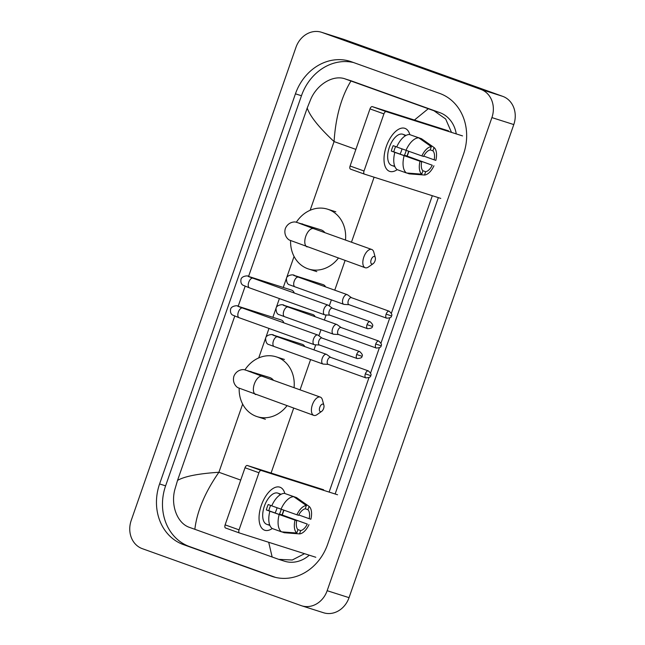 <?xml version="1.0" encoding="UTF-8"?>
<svg xmlns="http://www.w3.org/2000/svg" width="645" height="645" viewBox="0 0 645 645"><rect width="100%" height="100%" fill="white"/><g stroke="black" fill="none" stroke-linecap="round" stroke-linejoin="round"><path stroke-width="0.97" d="M386.331 146.375A22.825 11.473 -70.3 0 1 399.061 129.032A22.825 11.473 -70.3 0 1 409.825 134.644A22.825 11.473 -70.3 0 0 404.971 128.371A22.825 11.473 -70.3 0 0 386.331 146.375A22.825 11.473 -70.3 0 0 385.517 167.265A22.825 11.473 -70.3 0 0 397.191 169.651A22.825 11.473 -70.3 0 1 389.564 171.344A22.825 11.473 -70.3 0 1 386.331 146.375M408.857 151.325A22.825 11.473 -70.3 0 1 408.212 153.333A22.825 11.473 -70.3 0 1 407.14 156.106A22.825 11.473 -70.3 0 0 408.212 153.333A22.825 11.473 -70.3 0 0 408.857 151.325M462.529 135.901L386.218 111.625A2.854 1.435 109.7 0 0 383.912 113.883L369.98 108.892A2.854 1.435 -70.3 0 1 372.286 106.627L448.606 130.903M364.401 174.11L350.517 169.135A2.854 1.435 -70.3 0 1 350.493 169.127A2.854 1.435 -70.3 0 1 350.09 166.007L364.022 170.998L383.912 113.883M364.022 170.998A2.854 1.435 109.7 0 0 364.425 174.118A2.854 1.435 109.7 0 0 364.449 174.126L440.769 198.402M350.09 166.007L369.98 108.892M421.87 155.929L423.555 156.461A11.417 5.74 -70.3 0 1 430.183 149.971L431.336 146.657A14.835 7.458 -70.3 0 0 421.87 155.929L396.715 146.987A18.834 9.465 -70.3 0 1 409.454 134.507L418.742 137.837L431.336 146.657M430.215 149.874L432.916 150.841A11.417 5.74 -70.3 0 1 434.15 159.831L423.741 156.098M408.648 151.252A16.552 8.321 -70.3 0 1 407.987 153.373A16.552 8.321 -70.3 0 1 406.931 156.034L432.271 165.225L404.415 155.235A11.417 5.74 109.7 0 0 405.528 152.591A11.417 5.74 109.7 0 0 406.173 150.374M401.996 148.882A11.417 5.74 -70.3 0 1 401.351 151.091A11.417 5.74 -70.3 0 1 400.053 154.099M395.651 146.56A11.417 5.74 109.7 0 0 394.587 149.116A11.417 5.74 109.7 0 0 393.821 151.865L421.677 161.855A11.417 5.74 -70.3 0 0 422.91 170.844L421.757 174.158L406.495 172.989L397.207 169.659A18.834 9.465 -70.3 0 1 394.837 152.373L421.677 161.855M394.837 152.373L391.305 151.059A16.552 8.321 -70.3 0 1 392.12 148.334A16.552 8.321 -70.3 0 1 393.184 145.673L396.731 146.947M394.853 166.547A16.552 8.321 -70.3 0 1 394.474 166.434L391.684 165.434A16.552 8.321 -70.3 0 1 389.338 147.334A16.552 8.321 -70.3 0 1 402.859 134.273L405.641 135.273A16.552 8.321 -70.3 0 1 406.011 135.426M394.474 166.434A16.552 8.321 -70.3 0 1 393.329 165.813L394.756 166.321M432.916 150.841L434.069 147.528L421.475 138.707L412.155 135.474M421.475 138.707A18.834 9.465 -70.3 0 1 421.491 138.723L422.177 139.199M406.89 173.021L409.236 173.86L424.499 175.029L425.652 171.715L422.757 170.675M406.495 172.989A18.834 9.465 -70.3 0 1 404.125 155.703M434.069 147.528A14.835 7.458 -70.3 0 1 435.835 160.371L434.15 159.831M433.956 165.757A14.835 7.458 -70.3 0 1 424.499 175.029M421.757 174.158A14.835 7.458 -70.3 0 1 420 161.315M432.271 165.225A11.417 5.74 -70.3 0 1 425.652 171.715M405.641 135.273A16.552 8.321 -70.3 0 0 404.044 135.023L405.673 135.611M406.003 150.317A18.834 9.465 -70.3 0 1 418.742 137.837M391.305 151.059L393.821 151.865M404.415 155.235L406.931 156.034M371.189 259.653A3.991 2.008 109.7 0 0 371.044 263.321A3.991 2.008 109.7 0 0 373.1 263.716A3.991 2.008 109.7 0 0 375.019 260.878A3.991 2.008 109.7 0 0 375.293 257.605A3.991 2.008 109.7 0 0 373.415 256.621A3.991 2.008 109.7 0 0 371.189 259.653M373.1 263.716L368.464 266.99A9.699 4.878 -70.3 0 1 365.183 267.731A9.699 4.878 -70.3 0 1 363.804 257.121A9.699 4.878 -70.3 0 1 371.73 249.47A9.699 4.878 -70.3 0 1 373.794 252.131L375.293 257.605M324.887 232.668A9.699 8.385 -72.4 0 0 321.307 229.951A9.699 8.385 -72.4 0 0 321.057 229.862L295.87 222.122C294.16 221.549 287.976 222.17 285.332 228.556C283.437 235.215 287.912 239.537 289.597 240.142L365.183 267.731M338.383 258.121A31.387 27.122 107.6 0 1 308.608 269.021A31.387 27.122 107.6 0 1 307.794 268.747A31.387 27.122 107.6 0 1 290.589 240.674M296.369 222.203A31.387 27.122 107.6 0 1 327.628 209.198A31.387 27.122 107.6 0 1 328.434 209.472A31.387 27.122 107.6 0 1 345.478 240.053M319.775 407.293A3.991 2.008 109.7 0 0 319.63 410.962A3.991 2.008 109.7 0 0 321.686 411.357A3.991 2.008 109.7 0 0 323.605 408.511A3.991 2.008 109.7 0 0 323.887 405.237A3.991 2.008 109.7 0 0 322 404.262A3.991 2.008 109.7 0 0 319.775 407.293M321.686 411.357L317.05 414.63A9.699 4.878 -70.3 0 1 313.768 415.372A9.699 4.878 -70.3 0 1 312.39 404.762A9.699 4.878 -70.3 0 1 320.315 397.11A9.699 4.878 -70.3 0 1 322.379 399.771L323.887 405.237M273.472 380.308A9.699 8.385 -72.4 0 0 269.892 377.591A9.699 8.385 -72.4 0 0 269.642 377.502L244.455 369.762C242.746 369.19 236.562 369.811 233.917 376.196C232.023 382.856 236.497 387.177 238.182 387.782L313.768 415.372M286.969 405.761A31.387 27.122 107.6 0 1 257.194 416.662A31.387 27.122 107.6 0 1 256.387 416.388A31.387 27.122 107.6 0 1 239.174 388.314M244.955 369.843A31.387 27.122 107.6 0 1 276.213 356.838A31.387 27.122 107.6 0 1 277.028 357.112A31.387 27.122 107.6 0 1 294.064 387.693M294.241 293.007A5.136 4.442 -72.4 0 0 291.645 290.129A5.136 4.442 -72.4 0 0 291.516 290.081A5.136 4.442 -72.4 0 0 291.379 290.04M332.409 308.205L328.45 305.327A5.136 2.58 109.7 0 0 328.12 305.15A5.136 2.58 109.7 0 0 328.071 305.133A5.136 2.58 109.7 0 0 323.919 309.205A5.136 2.58 109.7 0 0 324.653 314.816A5.136 2.58 109.7 0 0 324.693 314.833A5.136 2.58 109.7 0 0 325.024 314.897L329.901 315.187M332.522 308.286A3.709 1.862 109.7 0 0 332.28 308.157A3.709 1.862 109.7 0 0 332.248 308.149A3.709 1.862 109.7 0 0 329.248 311.084A3.709 1.862 109.7 0 0 329.772 315.139A3.709 1.862 109.7 0 0 329.805 315.155M283.848 322.855A5.136 4.442 -72.4 0 0 281.252 319.976A5.136 4.442 -72.4 0 0 281.115 319.936A5.136 4.442 -72.4 0 0 280.986 319.896M322.016 338.061L318.058 335.182A5.136 2.58 109.7 0 0 317.719 335.005A5.136 2.58 109.7 0 0 317.679 334.989A5.136 2.58 109.7 0 0 313.526 339.052A5.136 2.58 109.7 0 0 314.252 344.672A5.136 2.58 109.7 0 0 314.3 344.688A5.136 2.58 109.7 0 0 314.631 344.744L319.509 345.043M322.129 338.141A3.709 1.862 109.7 0 0 321.887 338.012A3.709 1.862 109.7 0 0 321.855 337.996A3.709 1.862 109.7 0 0 318.856 340.939A3.709 1.862 109.7 0 0 319.38 344.994A3.709 1.862 109.7 0 0 319.412 345.002L357.177 358.547C360.7 358.33 362.28 357.572 361.934 356.274L356.653 354.492A3.709 1.862 109.7 0 0 357.177 358.547M325.572 286.888A5.136 4.442 -72.4 0 0 323.218 284.663A5.136 4.442 -72.4 0 0 323.089 284.614A5.136 4.442 -72.4 0 0 322.952 284.574M351.501 297.7L347.55 294.821A5.136 2.58 109.7 0 0 347.212 294.644A5.136 2.58 109.7 0 0 347.163 294.628A5.136 2.58 109.7 0 0 343.019 298.7A5.136 2.58 109.7 0 0 343.745 304.311A5.136 2.58 109.7 0 0 343.793 304.327A5.136 2.58 109.7 0 0 344.116 304.392L349.001 304.682M351.614 297.78A3.709 1.862 109.7 0 0 351.372 297.651A3.709 1.862 109.7 0 0 351.34 297.643A3.709 1.862 109.7 0 0 348.34 300.578A3.709 1.862 109.7 0 0 348.872 304.633A3.709 1.862 109.7 0 0 348.905 304.65M315.171 316.735A5.136 4.442 -72.4 0 0 312.825 314.51A5.136 4.442 -72.4 0 0 312.688 314.47A5.136 4.442 -72.4 0 0 312.559 314.429M341.108 327.547L337.15 324.677A5.136 2.58 109.7 0 0 336.819 324.5A5.136 2.58 109.7 0 0 336.771 324.483A5.136 2.58 109.7 0 0 332.618 328.547A5.136 2.58 109.7 0 0 333.352 334.166A5.136 2.58 109.7 0 0 333.392 334.183A5.136 2.58 109.7 0 0 333.723 334.239L338.601 334.537M341.221 327.636A3.709 1.862 109.7 0 0 340.979 327.507A3.709 1.862 109.7 0 0 340.947 327.491A3.709 1.862 109.7 0 0 337.948 330.433A3.709 1.862 109.7 0 0 338.472 334.489A3.709 1.862 109.7 0 0 338.504 334.497M304.779 346.591A5.136 4.442 -72.4 0 0 302.424 344.365A5.136 4.442 -72.4 0 0 302.295 344.317A5.136 4.442 -72.4 0 0 302.158 344.277M330.708 357.403L326.757 354.524A5.136 2.58 109.7 0 0 326.418 354.347A5.136 2.58 109.7 0 0 326.378 354.331A5.136 2.58 109.7 0 0 322.226 358.402A5.136 2.58 109.7 0 0 322.952 364.014A5.136 2.58 109.7 0 0 323 364.03A5.136 2.58 109.7 0 0 323.322 364.094L328.208 364.385M330.82 357.483A3.709 1.862 109.7 0 0 330.579 357.354A3.709 1.862 109.7 0 0 330.546 357.346A3.709 1.862 109.7 0 0 327.555 360.281A3.709 1.862 109.7 0 0 328.079 364.336A3.709 1.862 109.7 0 0 328.111 364.352M261.362 505.237A22.825 11.473 -70.3 0 1 274.093 487.894A22.825 11.473 -70.3 0 1 284.856 493.506A22.825 11.473 -70.3 0 0 280.003 487.233A22.825 11.473 -70.3 0 0 261.362 505.237A22.825 11.473 -70.3 0 0 260.54 526.126A22.825 11.473 -70.3 0 0 272.222 528.513A22.825 11.473 -70.3 0 1 264.595 530.206A22.825 11.473 -70.3 0 1 261.362 505.237M283.889 510.187A22.825 11.473 -70.3 0 1 283.244 512.194A22.825 11.473 -70.3 0 1 282.171 514.968A22.825 11.473 -70.3 0 0 283.244 512.194A22.825 11.473 -70.3 0 0 283.889 510.187M337.561 494.763L261.249 470.487A2.854 1.435 109.7 0 0 258.943 472.745L245.011 467.754A2.854 1.435 -70.3 0 1 247.317 465.488L323.637 489.765M239.432 532.972L225.548 527.997A2.854 1.435 -70.3 0 1 225.524 527.989A2.854 1.435 -70.3 0 1 225.121 524.869L239.053 529.859L258.943 472.745M239.053 529.859A2.854 1.435 109.7 0 0 239.456 532.98A2.854 1.435 109.7 0 0 239.48 532.988L315.8 557.264M225.121 524.869L245.011 467.754M296.902 514.791L298.587 515.323A11.417 5.74 -70.3 0 1 305.214 508.832L306.367 505.519A14.835 7.458 -70.3 0 0 296.902 514.791L271.747 505.849A18.834 9.465 -70.3 0 1 284.485 493.369L293.773 496.698L306.367 505.519M305.246 508.736L307.947 509.703A11.417 5.74 -70.3 0 1 309.181 518.693L298.772 514.96M283.679 510.114A16.552 8.321 -70.3 0 1 283.018 512.235A16.552 8.321 -70.3 0 1 281.962 514.895L307.302 524.087L279.446 514.097A11.417 5.74 109.7 0 0 280.559 511.453A11.417 5.74 109.7 0 0 281.204 509.236M277.028 507.744A11.417 5.74 -70.3 0 1 276.382 509.953A11.417 5.74 -70.3 0 1 275.084 512.96M270.682 505.422A11.417 5.74 109.7 0 0 269.618 507.978A11.417 5.74 109.7 0 0 268.852 510.727L296.708 520.717A11.417 5.74 -70.3 0 0 297.942 529.706L296.789 533.02L281.526 531.851L272.238 528.521A18.834 9.465 -70.3 0 1 269.868 511.235L296.708 520.717M269.868 511.235L266.337 509.921A16.552 8.321 -70.3 0 1 267.151 507.196A16.552 8.321 -70.3 0 1 268.207 504.535L271.763 505.809M269.884 525.409A16.552 8.321 -70.3 0 1 269.497 525.296L266.716 524.296A16.552 8.321 -70.3 0 1 264.369 506.196A16.552 8.321 -70.3 0 1 277.89 493.143L280.672 494.135A16.552 8.321 -70.3 0 1 281.043 494.288M269.497 525.296A16.552 8.321 -70.3 0 1 268.36 524.675L269.787 525.183M307.947 509.703L309.1 506.39L296.507 497.569L287.186 494.336M296.507 497.569A18.834 9.465 -70.3 0 1 296.523 497.585A18.834 9.465 -70.3 0 1 296.539 497.593L297.208 498.061M281.921 531.883L284.26 532.722L299.53 533.891L300.683 530.577L297.788 529.537M281.526 531.851A18.834 9.465 -70.3 0 1 279.156 514.565M309.1 506.39A14.835 7.458 -70.3 0 1 310.866 519.233L309.181 518.693M308.987 524.619A14.835 7.458 -70.3 0 1 299.53 533.891M296.789 533.02A14.835 7.458 -70.3 0 1 295.031 520.176M307.302 524.087A11.417 5.74 -70.3 0 1 300.683 530.577M280.672 494.135A16.552 8.321 -70.3 0 0 279.075 493.885L280.704 494.473M281.035 509.179A18.834 9.465 -70.3 0 1 293.773 496.698M266.337 509.921L268.852 510.727M279.446 514.097L281.962 514.895M142.279 548.653A22.825 19.729 107.6 0 1 131.209 520.434L295.958 47.343A22.825 19.729 107.6 0 1 321.452 32.25A22.825 19.729 107.6 0 1 322.04 32.452L480.839 89.389A22.825 19.729 107.6 0 1 491.909 117.6L327.16 590.699A22.825 19.729 107.6 0 1 301.667 605.792A22.825 19.729 107.6 0 1 301.078 605.591L142.279 548.653M321.452 32.25L343.334 39.208A22.825 19.729 107.6 0 1 343.922 39.41L502.721 96.347A22.825 19.729 107.6 0 1 513.791 124.566L349.042 597.657A22.825 19.729 107.6 0 1 323.548 612.75L301.667 605.792M439.729 93.436L351.509 61.807A49.076 42.417 -72.4 0 0 350.251 61.38A49.076 42.417 -72.4 0 0 295.442 93.823L159.589 483.944A49.076 42.417 -72.4 0 0 183.382 544.598L271.61 576.235A49.076 42.417 -72.4 0 0 272.867 576.662A49.076 42.417 -72.4 0 0 327.676 544.211L463.529 154.099A49.076 42.417 -72.4 0 0 439.729 93.436M353.597 62.557A49.076 42.417 -72.4 0 0 301.457 95.742L165.604 485.854A49.076 42.417 -72.4 0 0 189.404 546.517L275.536 577.404M335.134 493.989L438.342 197.628M304.537 553.684L292.274 560.005L278.721 559.36L284.421 561.174A30.815 26.63 -72.4 0 0 309.278 555.192M456.249 133.902A30.815 26.63 -72.4 0 0 439.745 112.601L351.525 80.964A30.815 26.63 -72.4 0 0 350.735 80.698L345.035 78.883L350.961 81.004C341.302 96.839 335.674 117.027 334.07 141.569C319.009 127.5 310.06 116.326 307.205 108.038L248.567 276.423M414.421 120.034L428.272 108.731L433.972 110.763L445.663 119.002L451.5 132.386M432.319 195.717L391.362 313.325M389.765 317.912L380.969 343.18M379.373 347.76L370.577 373.028M368.98 377.615L329.119 492.071M278.721 559.36L189.638 527.433C177.238 523.466 170.514 505.212 174.884 489.41L177.544 480.388C184.696 476.316 198.483 473.607 218.905 472.269C204.997 492.296 196.975 511.316 194.846 529.311M245.14 286.267L238.174 306.278M234.748 316.123L177.544 480.388M307.205 108.038L310.737 99.298C317.122 84.173 333.642 74.215 345.752 79.125L351.525 80.964M428.272 108.731L350.961 81.004M272.158 557.038L268.699 542.284M372.286 106.627L386.218 111.625M304.658 225.371A9.699 8.385 -72.4 0 0 302.158 223.855A9.699 8.385 -72.4 0 0 301.908 223.775M298.949 223.17L313.688 228.661A9.699 4.878 109.7 0 0 305.77 236.312A9.699 4.878 109.7 0 0 307.141 246.922M253.243 373.012A9.699 8.385 -72.4 0 0 250.744 371.496A9.699 8.385 -72.4 0 0 250.494 371.415M247.543 370.811L262.281 376.301A9.699 4.878 109.7 0 0 254.356 383.952A9.699 4.878 109.7 0 0 255.726 394.563M367.045 324.637L372.326 326.426C373.391 325.652 372.641 324.08 370.077 321.71A3.709 1.862 109.7 0 0 367.045 324.637A3.709 1.862 109.7 0 0 367.569 328.692L329.772 315.139M250.163 277.189A5.136 4.442 -72.4 0 0 249.083 276.592A5.136 4.442 -72.4 0 0 248.954 276.544L291.516 290.081M248.164 276.423L252.945 278.197A5.136 2.58 109.7 0 0 248.752 282.244A5.136 2.58 109.7 0 0 248.647 282.55A5.136 2.58 109.7 0 0 249.478 287.864L324.653 314.816M361.934 356.274C362.99 355.508 362.24 353.936 359.684 351.565A3.709 1.862 109.7 0 0 356.653 354.492M239.763 307.036A5.136 4.442 -72.4 0 0 238.69 306.44A5.136 4.442 -72.4 0 0 238.553 306.399L281.115 319.936M237.771 306.27L242.552 308.044A5.136 2.58 109.7 0 0 238.352 312.099A5.136 2.58 109.7 0 0 238.255 312.406A5.136 2.58 109.7 0 0 239.085 317.719L314.252 344.672M386.137 314.131L391.418 315.921C392.483 315.147 391.733 313.575 389.169 311.204A3.709 1.862 109.7 0 0 386.137 314.131A3.709 1.862 109.7 0 0 386.661 318.187L348.872 304.633M295.628 276.133A5.136 4.442 -72.4 0 0 294.547 275.544A5.136 4.442 -72.4 0 0 294.418 275.496L323.089 284.614M293.636 275.375L298.409 277.148A5.136 2.58 109.7 0 0 294.217 281.196A5.136 2.58 109.7 0 0 294.112 281.502A5.136 2.58 109.7 0 0 294.942 286.815L343.745 304.311M375.745 343.987L381.026 345.768C382.082 345.002 381.332 343.43 378.776 341.06A3.709 1.862 109.7 0 0 375.745 343.987A3.709 1.862 109.7 0 0 376.269 348.042L338.472 334.489M285.235 305.988A5.136 4.442 -72.4 0 0 284.155 305.391A5.136 4.442 -72.4 0 0 284.026 305.351L312.688 314.47M283.244 305.222L288.017 306.996A5.136 2.58 109.7 0 0 283.824 311.051A5.136 2.58 109.7 0 0 283.719 311.358A5.136 2.58 109.7 0 0 284.55 316.671L333.352 334.166M365.352 373.834L370.633 375.624C371.689 374.85 370.94 373.278 368.376 370.907A3.709 1.862 109.7 0 0 365.352 373.834A3.709 1.862 109.7 0 0 365.876 377.889L328.079 364.336M274.834 335.835A5.136 4.442 -72.4 0 0 273.762 335.247A5.136 4.442 -72.4 0 0 273.625 335.198L302.295 344.317M272.851 335.078L277.624 336.851A5.136 2.58 109.7 0 0 273.424 340.899A5.136 2.58 109.7 0 0 273.327 341.205A5.136 2.58 109.7 0 0 274.157 346.518L322.952 364.014M247.317 465.488L261.249 470.487M355.871 149.39L334.07 141.569L310.14 210.286M240.714 480.09L218.905 472.269L242.649 404.084M258.726 357.927L268.989 328.442M272.867 317.308L279.39 298.587M283.26 287.46L294.064 256.452M271.077 473.051L293.668 408.164M300.054 389.838L310.592 359.579M313.97 349.88L315.736 344.817M318.88 335.779L320.984 329.732M324.362 320.033L326.128 314.962M329.272 305.923L331.377 299.877M334.755 290.177L345.083 260.524M351.469 242.206L374.1 177.198M327.16 590.699L349.042 597.657M491.909 117.6L513.791 124.566M480.839 89.389L502.721 96.347M322.04 32.452L343.922 39.41M165.604 485.854L159.589 483.944M189.404 546.517L183.382 544.598M301.457 95.742L295.442 93.823M274.141 577.041L271.61 576.235M439.745 112.601L433.972 110.763M350.493 169.127L364.425 174.118M327.628 209.198L335.835 211.81M308.608 269.021L316.808 271.626M313.688 228.661L371.73 249.47M276.213 356.838L284.421 359.45M257.194 416.662L265.393 419.266M262.281 376.301L320.315 397.11M248.954 276.544C248.454 275.205 241.278 275.915 240.956 279.64C240.585 282.171 241.206 284.002 242.81 285.122L249.478 287.864M252.945 278.197L328.12 305.15M370.077 321.71L332.28 308.157M367.569 328.692C371.093 328.474 372.681 327.716 372.326 326.426M238.553 306.399C238.061 305.053 230.886 305.762 230.563 309.487C230.192 312.019 230.813 313.849 232.418 314.978L239.085 317.719M242.552 308.044L317.719 335.005M359.684 351.565L321.887 338.012M294.942 286.815L289.734 284.88C287.654 284.558 286.549 282.462 286.42 278.584C286.751 274.867 293.918 274.157 294.418 275.496M298.409 277.148L347.212 294.644M389.169 311.204L351.372 297.651M386.661 318.187C390.185 317.969 391.773 317.211 391.418 315.921M284.55 316.671L279.341 314.728C277.253 314.413 276.149 312.317 276.028 308.439C276.35 304.714 283.526 304.005 284.026 305.351M288.017 306.996L336.819 324.5M378.776 341.06L340.979 327.507M376.269 348.042C379.792 347.824 381.372 347.066 381.026 345.768M274.157 346.518L268.949 344.583C266.861 344.261 265.756 342.164 265.635 338.286C265.958 334.57 273.133 333.86 273.625 335.198M277.624 336.851L326.418 354.347M368.376 370.907L330.579 357.354M365.876 377.889C369.4 377.672 370.98 376.914 370.633 375.624M225.524 527.989L239.456 532.98"/></g></svg>
